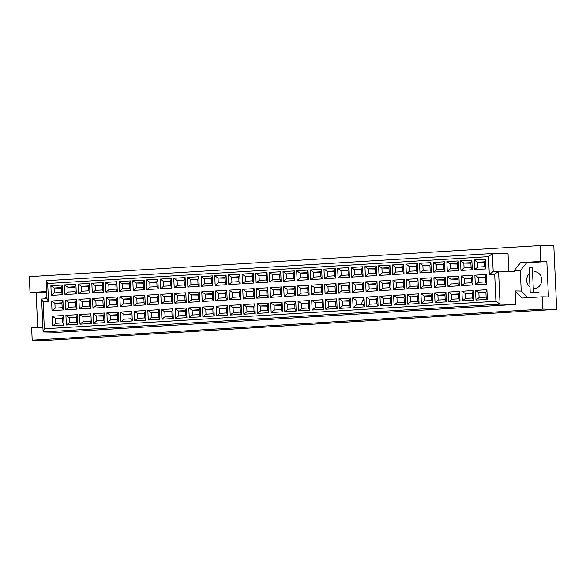 <?xml version="1.0" encoding="UTF-8"?>
<svg xmlns="http://www.w3.org/2000/svg" width="586" height="586" viewBox="0 0 586 586"><rect width="100%" height="100%" fill="white"/><g stroke="black" fill="none" stroke-linecap="round" stroke-linejoin="round"><path stroke-width="0.88" d="M529.37 273.618A8.402 7.537 -88.9 0 0 529.986 287.03M42.903 327.215L31.629 327.904L32.186 340.188L45.986 340.444L556.7 309.335L553.814 245.812L540.014 245.556L29.3 276.665L30.018 292.546L36.127 292.656L37.709 327.53M540.014 245.556L540.732 261.437L546.841 261.554L548.445 296.912L542.336 296.794L542.892 309.078L556.7 309.335M540.732 261.437L520.573 262.667L514.193 270.571L514.23 271.465L498.569 271.179L500.063 304.141L43.115 331.969L58.776 332.262L515.731 304.427L515.116 290.942L522.177 298.025L542.336 296.794M32.186 340.188L542.892 309.078M46.668 291.535L30.018 292.546M44.338 328.783L495.917 301.285L494.694 274.314L489.317 274.644L488.497 256.661L47.671 283.514L48.492 301.49L43.115 301.819L44.338 328.783L43.115 331.969L41.621 299.014L46.997 298.684L46.177 280.709L492.379 253.526L508.04 253.819L508.838 271.369M515.731 304.427L500.063 304.141L495.917 301.285M546.841 261.554L526.675 262.777L520.295 270.681L521.225 291.052L515.116 290.942M520.295 270.681L514.193 270.571M488.497 256.661L492.379 253.526L493.192 271.508L498.569 271.179L494.694 274.314M46.69 292.011L36.127 292.656M521.225 291.052L527.832 297.681M526.675 262.777L520.573 262.667M534.578 288.437A8.402 7.537 -88.9 0 0 541.735 279.888A8.402 7.537 -88.9 0 0 534.351 271.648M61.266 288.166L54.198 288.041L54.417 292.89L61.457 292.465L61.237 287.609L54.198 288.041L50.872 285.756L62.219 285.06L62.658 294.707L61.457 292.465M61.237 287.609L62.219 285.06M487.34 299.373L475.993 300.061L475.554 290.414L486.9 289.718L487.34 299.373L486.138 297.124L485.919 292.268L478.879 292.7L479.099 297.549L486.138 297.124M486.644 284.151L475.305 284.84L474.865 275.193L486.212 274.497L486.644 284.151L485.45 281.903L485.23 277.046L478.183 277.478L478.41 282.327L485.45 281.903M485.955 268.93L474.609 269.619L474.177 259.972L485.516 259.276L485.955 268.93L484.761 266.681L484.534 261.825L477.495 262.257L477.715 267.106L484.761 266.681M473.686 300.2L462.339 300.889L461.9 291.242L473.246 290.553L473.686 300.2L472.484 297.952L472.265 293.103L465.225 293.527L465.445 298.384L472.484 297.952M472.99 284.979L461.651 285.668L461.211 276.021L472.55 275.332L472.99 284.979L471.796 282.73L471.576 277.881L464.53 278.306L464.749 283.163L471.796 282.73M472.301 269.758L460.955 270.446L460.523 260.799L471.862 260.111L472.301 269.758L471.1 267.509L470.88 262.66L463.841 263.085L464.061 267.941L471.1 267.509M460.025 301.036L448.686 301.724L448.246 292.077L459.592 291.389L460.025 301.036L458.831 298.787L458.611 293.93L451.572 294.362L451.791 299.219L458.831 298.787M459.336 285.814L447.997 286.503L447.558 276.856L458.897 276.167L459.336 285.814L458.142 283.565L457.922 278.709L450.876 279.141L451.095 283.998L458.142 283.565M458.648 270.593L447.301 271.281L446.862 261.634L458.208 260.938L458.648 270.593L457.446 268.344L457.227 263.488L450.187 263.92L450.407 268.776L457.446 268.344M446.371 301.863L435.032 302.559L434.592 292.905L445.939 292.216L446.371 301.863L445.177 299.622L444.957 294.765L437.91 295.19L438.13 300.047L445.177 299.622M445.682 286.642L434.336 287.338L433.904 277.683L445.243 276.995L445.682 286.642L444.488 284.4L444.261 279.544L437.222 279.969L437.442 284.825L444.488 284.4M444.994 271.421L433.647 272.116L433.208 262.462L444.554 261.774L444.994 271.421L443.792 269.179L443.573 264.323L436.533 264.747L436.753 269.604L443.792 269.179M432.717 302.698L421.378 303.387L420.938 293.74L432.278 293.051L432.717 302.698L431.523 300.45L431.303 295.593L424.257 296.025L424.476 300.882L431.523 300.45M432.029 287.477L420.682 288.166L420.243 278.518L431.589 277.83L432.029 287.477L430.827 285.228L430.607 280.372L423.568 280.804L423.788 285.66L430.827 285.228M431.333 272.256L419.994 272.944L419.554 263.297L430.9 262.609L431.333 272.256L430.139 270.007L429.919 265.15L422.88 265.583L423.099 270.439L430.139 270.007M419.063 303.526L407.724 304.222L407.285 294.568L418.624 293.879L419.063 303.526L417.869 301.285L417.65 296.428L410.603 296.86L410.823 301.709L417.869 301.285M418.375 288.305L407.028 289.001L406.589 279.346L417.935 278.658L418.375 288.305L417.173 286.063L416.954 281.207L409.914 281.632L410.134 286.488L417.173 286.063M417.679 273.083L406.34 273.779L405.9 264.125L417.247 263.436L417.679 273.083L416.485 270.842L416.265 265.985L409.218 266.41L409.438 271.267L416.485 270.842M405.409 304.361L394.063 305.05L393.631 295.403L404.97 294.714L405.409 304.361L404.208 302.112L403.988 297.256L396.949 297.688L397.169 302.544L404.208 302.112M404.721 289.14L393.374 289.828L392.935 280.181L404.281 279.493L404.721 289.14L403.52 286.891L403.3 282.034L396.261 282.467L396.48 287.323L403.52 286.891M404.025 273.918L392.686 274.607L392.246 264.96L403.586 264.271L404.025 273.918L402.831 271.67L402.611 266.813L395.565 267.245L395.784 272.102L402.831 271.67M391.756 305.189L380.409 305.885L379.97 296.238L391.316 295.542L391.756 305.189L390.554 302.947L390.335 298.091L383.295 298.523L383.515 303.372L390.554 302.947M391.06 289.967L379.721 290.663L379.281 281.016L390.628 280.32L391.06 289.967L389.866 287.726L389.646 282.87L382.599 283.302L382.826 288.151L389.866 287.726M390.371 274.746L379.032 275.442L378.593 265.795L389.932 265.099L390.371 274.746L389.177 272.505L388.958 267.648L381.911 268.08L382.131 272.93L389.177 272.505M378.102 306.024L366.755 306.712L366.316 297.065L377.662 296.377L378.102 306.024L376.901 303.775L376.681 298.926L369.641 299.351L369.861 304.207L376.901 303.775M377.406 290.803L366.067 291.491L365.627 281.844L376.974 281.155L377.406 290.803L376.212 288.554L375.992 283.705L368.946 284.129L369.165 288.986L376.212 288.554M376.717 275.581L365.371 276.27L364.939 266.623L376.278 265.934L376.717 275.581L375.523 273.332L375.296 268.483L368.257 268.908L368.477 273.765L375.523 273.332M364.448 306.859L353.102 307.547L352.662 297.9L364.009 297.205L364.448 306.859L363.247 304.61L356.207 305.035L355.988 300.186L352.662 297.9M363.752 291.63L352.413 292.326L351.974 282.679L363.313 281.983L363.752 291.63L362.558 289.389L362.338 284.532L355.292 284.964L355.512 289.814L362.558 289.389M363.064 276.409L351.717 277.105L351.278 267.458L362.624 266.762L363.064 276.409L361.862 274.167L361.643 269.311L354.603 269.743L354.823 274.592L361.862 274.167M350.787 307.687L339.448 308.375L339.008 298.728L350.355 298.04L350.787 307.687L349.593 305.438L349.373 300.589L342.327 301.014L342.554 305.87L349.593 305.438M350.098 292.465L338.752 293.154L338.32 283.507L349.659 282.818L350.098 292.465L348.904 290.216L348.685 285.367L341.638 285.792L341.858 290.649L348.904 290.216M349.41 277.244L338.063 277.932L337.624 268.285L348.97 267.597L349.41 277.244L348.209 274.995L347.989 270.146L340.949 270.571L341.169 275.427L348.209 274.995M337.133 308.522L325.794 309.21L325.355 299.563L336.694 298.867L337.133 308.522L335.939 306.273L335.719 301.416L328.673 301.849L328.893 306.698L335.939 306.273M336.445 293.3L325.098 293.989L324.666 284.342L336.005 283.646L336.445 293.3L335.243 291.052L335.024 286.195L327.984 286.627L328.204 291.476L335.243 291.052M335.756 278.079L324.41 278.768L323.97 269.12L335.317 268.425L335.756 278.079L334.555 275.83L334.335 270.974L327.296 271.406L327.515 276.255L334.555 275.83M323.479 309.349L312.14 310.038L311.701 300.391L323.04 299.702L323.479 309.349L322.285 307.101L322.066 302.251L315.019 302.676L315.239 307.533L322.285 307.101M322.791 294.128L311.444 294.817L311.005 285.17L322.351 284.481L322.791 294.128L321.589 291.879L321.37 287.03L314.33 287.455L314.55 292.311L321.589 291.879M322.095 278.907L310.756 279.595L310.316 269.948L321.663 269.26L322.095 278.907L320.901 276.658L320.681 271.809L313.635 272.234L313.862 277.09L320.901 276.658M309.826 310.184L298.479 310.873L298.047 301.226L309.386 300.53L309.826 310.184L308.632 307.936L308.404 303.079L301.365 303.511L301.585 308.368L308.632 307.936M309.137 294.963L297.791 295.652L297.351 286.005L308.697 285.309L309.137 294.963L307.936 292.714L307.716 287.858L300.677 288.29L300.896 293.139L307.936 292.714M308.441 279.742L297.102 280.43L296.663 270.783L308.002 270.087L308.441 279.742L307.247 277.493L307.027 272.637L299.981 273.069L300.2 277.918L307.247 277.493M296.172 311.012L284.825 311.708L284.393 302.054L295.732 301.365L296.172 311.012L294.97 308.771L294.751 303.914L287.711 304.339L287.931 309.196L294.97 308.771M295.483 295.791L284.137 296.487L283.697 286.832L295.044 286.144L295.483 295.791L294.282 293.542L294.062 288.693L287.023 289.118L287.243 293.974L294.282 293.542M294.787 280.569L283.448 281.258L283.009 271.611L294.348 270.922L294.787 280.569L293.593 278.321L293.374 273.472L286.327 273.896L286.547 278.753L293.593 278.321M282.518 311.847L271.171 312.536L270.732 302.889L282.078 302.2L282.518 311.847L281.317 309.598L281.097 304.742L274.058 305.174L274.277 310.031L281.317 309.598M281.822 296.626L270.483 297.314L270.043 287.667L281.39 286.979L281.822 296.626L280.628 294.377L280.408 289.521L273.362 289.953L273.589 294.809L280.628 294.377M281.134 281.405L269.787 282.093L269.355 272.446L280.694 271.757L281.134 281.405L279.94 279.156L279.712 274.299L272.673 274.731L272.893 279.588L279.94 279.156M268.864 312.675L257.518 313.371L257.078 303.716L268.425 303.028L268.864 312.675L267.663 310.434L267.443 305.577L260.404 306.002L260.624 310.858L267.663 310.434M268.168 297.454L256.829 298.149L256.39 288.495L267.729 287.807L268.168 297.454L266.974 295.212L266.755 290.356L259.708 290.781L259.928 295.637L266.974 295.212M267.48 282.232L256.133 282.928L255.701 273.274L267.04 272.585L267.48 282.232L266.278 279.991L266.059 275.134L259.019 275.559L259.239 280.416L266.278 279.991M255.203 313.51L243.864 314.199L243.424 304.552L254.771 303.863L255.203 313.51L254.009 311.261L253.789 306.405L246.75 306.837L246.97 311.693L254.009 311.261M254.514 298.289L243.175 298.977L242.736 289.33L254.075 288.642L254.514 298.289L253.32 296.04L253.101 291.183L246.054 291.616L246.274 296.472L253.32 296.04M253.826 283.067L242.479 283.756L242.04 274.109L253.386 273.42L253.826 283.067L252.625 280.819L252.405 275.962L245.366 276.394L245.585 281.251L252.625 280.819M241.549 314.338L230.21 315.034L229.771 305.387L241.117 304.691L241.549 314.338L240.355 312.096L240.135 307.24L233.089 307.672L233.309 312.521L240.355 312.096M240.861 299.116L229.514 299.812L229.082 290.165L240.421 289.469L240.861 299.116L239.667 296.875L239.44 292.018L232.4 292.451L232.62 297.3L239.667 296.875M240.172 283.895L228.826 284.591L228.386 274.937L239.733 274.248L240.172 283.895L238.971 281.654L238.751 276.797L231.712 277.229L231.931 282.078L238.971 281.654M227.895 315.173L216.556 315.861L216.117 306.214L227.456 305.526L227.895 315.173L226.701 312.924L226.482 308.075L219.435 308.5L219.655 313.356L226.701 312.924M227.207 299.951L215.86 300.64L215.421 290.993L226.767 290.304L227.207 299.951L226.006 297.703L225.786 292.853L218.746 293.278L218.966 298.135L226.006 297.703M226.511 284.73L215.172 285.419L214.732 275.772L226.079 275.083L226.511 284.73L225.317 282.481L225.097 277.625L218.058 278.057L218.278 282.913L225.317 282.481M214.242 316L202.903 316.696L202.463 307.049L213.802 306.353L214.242 316L213.048 313.759L212.828 308.903L205.781 309.335L206.001 314.184L213.048 313.759M213.553 300.779L202.207 301.475L201.767 291.828L213.114 291.132L213.553 300.779L212.352 298.538L212.132 293.681L205.093 294.113L205.312 298.963L212.352 298.538M212.857 285.558L201.518 286.254L201.079 276.607L212.425 275.911L212.857 285.558L211.663 283.316L211.443 278.46L204.397 278.892L204.617 283.741L211.663 283.316M200.588 316.836L189.241 317.524L188.809 307.877L200.148 307.189L200.588 316.836L199.387 314.587L199.167 309.738L192.127 310.162L192.347 315.019L199.387 314.587M199.899 301.614L188.553 302.303L188.113 292.656L199.46 291.967L199.899 301.614L198.698 299.365L198.478 294.516L191.439 294.941L191.659 299.798L198.698 299.365M199.203 286.393L187.864 287.081L187.425 277.434L198.764 276.746L199.203 286.393L198.009 284.144L197.79 279.295L190.743 279.72L190.963 284.576L198.009 284.144M186.934 317.671L175.588 318.359L175.148 308.712L186.495 308.016L186.934 317.671L185.733 315.422L185.513 310.565L178.474 310.998L178.693 315.847L185.733 315.422M186.238 302.449L174.899 303.138L174.46 293.491L185.806 292.795L186.238 302.449L185.044 300.2L184.824 295.344L177.778 295.776L178.005 300.625L185.044 300.2M185.55 287.221L174.21 287.916L173.771 278.269L185.11 277.574L185.55 287.221L184.356 284.979L184.136 280.123L177.089 280.555L177.309 285.404L184.356 284.979M173.28 318.498L161.934 319.187L161.494 309.54L172.841 308.851L173.28 318.498L172.079 316.25L171.859 311.4L164.82 311.825L165.04 316.682L172.079 316.25M172.584 303.277L161.245 303.966L160.806 294.319L172.145 293.63L172.584 303.277L171.39 301.028L171.171 296.179L164.124 296.604L164.344 301.46L171.39 301.028M171.896 288.056L160.549 288.744L160.117 279.097L171.456 278.409L171.896 288.056L170.694 285.807L170.475 280.958L163.435 281.383L163.655 286.239L170.694 285.807M159.626 319.333L148.28 320.022L147.84 310.375L159.187 309.679L159.626 319.333L158.425 317.085L158.205 312.228L151.166 312.66L151.386 317.509L158.425 317.085M158.931 304.112L147.591 304.801L147.152 295.154L158.491 294.458L158.931 304.112L157.737 301.863L157.517 297.007L150.47 297.439L150.69 302.288L157.737 301.863M158.242 288.891L146.896 289.579L146.456 279.932L157.802 279.236L158.242 288.891L157.041 286.642L156.821 281.785L149.782 282.218L150.001 287.067L157.041 286.642M145.965 320.161L134.626 320.85L134.187 311.203L145.533 310.514L145.965 320.161L144.771 317.912L144.552 313.063L137.505 313.488L137.732 318.345L144.771 317.912M145.277 304.94L133.93 305.628L133.498 295.981L144.837 295.293L145.277 304.94L144.083 302.691L143.856 297.842L136.816 298.267L137.036 303.123L144.083 302.691M144.588 289.718L133.242 290.407L132.802 280.76L144.149 280.071L144.588 289.718L143.387 287.47L143.167 282.62L136.128 283.045L136.348 287.902L143.387 287.47M132.311 320.996L120.972 321.685L120.533 312.038L131.872 311.349L132.311 320.996L131.118 318.747L130.898 313.891L123.851 314.323L124.071 319.18L131.118 318.747M131.623 305.775L120.276 306.463L119.844 296.816L131.183 296.128L131.623 305.775L130.422 303.526L130.202 298.67L123.163 299.102L123.382 303.958L130.422 303.526M130.934 290.553L119.588 291.242L119.148 281.595L130.495 280.899L130.934 290.553L129.733 288.305L129.513 283.448L122.474 283.88L122.694 288.737L129.733 288.305M118.658 321.824L107.319 322.52L106.879 312.865L118.218 312.177L118.658 321.824L117.464 319.582L117.244 314.726L110.197 315.151L110.417 320.007L117.464 319.582M117.969 306.603L106.623 307.298L106.183 297.644L117.53 296.955L117.969 306.603L116.768 304.361L116.548 299.505L109.509 299.929L109.729 304.786L116.768 304.361M117.273 291.381L105.934 292.077L105.495 282.423L116.841 281.734L117.273 291.381L116.079 289.14L115.86 284.283L108.813 284.708L109.04 289.565L116.079 289.14M105.004 322.659L93.657 323.347L93.225 313.7L104.564 313.012L105.004 322.659L103.81 320.41L103.583 315.554L96.544 315.986L96.763 320.842L103.81 320.41M104.315 307.438L92.969 308.126L92.529 298.479L103.876 297.791L104.315 307.438L103.114 305.189L102.894 300.332L95.855 300.765L96.075 305.621L103.114 305.189M103.619 292.216L92.28 292.905L91.841 283.258L103.18 282.569L103.619 292.216L102.425 289.967L102.206 285.111L95.159 285.543L95.379 290.4L102.425 289.967M91.35 323.487L80.004 324.183L79.564 314.528L90.911 313.84L91.35 323.487L90.149 321.245L89.929 316.389L82.89 316.821L83.109 321.67L90.149 321.245M90.654 308.265L79.315 308.961L78.876 299.307L90.222 298.618L90.654 308.265L89.46 306.024L89.24 301.167L82.201 301.592L82.421 306.449L89.46 306.024M89.966 293.044L78.627 293.74L78.187 284.085L89.526 283.397L89.966 293.044L88.772 290.803L88.552 285.946L81.505 286.371L81.725 291.227L88.772 290.803M77.696 324.322L66.35 325.01L65.91 315.363L77.257 314.675L77.696 324.322L76.495 322.073L76.275 317.216L69.236 317.649L69.456 322.505L76.495 322.073M77 309.1L65.661 309.789L65.222 300.142L76.568 299.453L77 309.1L75.806 306.852L75.587 301.995L68.54 302.427L68.76 307.284L75.806 306.852M76.312 293.879L64.965 294.568L64.533 284.921L75.872 284.232L76.312 293.879L75.118 291.63L74.891 286.774L67.851 287.206L68.071 292.062L75.118 291.63M64.042 325.149L52.696 325.845L52.257 316.198L63.603 315.502L64.042 325.149L62.841 322.908L62.621 318.052L55.582 318.484L55.802 323.333L62.841 322.908M63.347 309.928L52.008 310.624L51.568 300.977L62.907 300.281L63.347 309.928L62.153 307.687L61.933 302.83L54.886 303.262L55.106 308.111L62.153 307.687M62.658 294.707L51.312 295.403L50.872 285.756M51.312 295.403L54.417 292.89M61.955 303.387L54.886 303.262L51.568 300.977M62.651 318.608L55.582 318.484L52.257 316.198M74.92 287.338L67.851 287.206L64.533 284.921M75.609 302.559L68.54 302.427L65.222 300.142M76.305 317.78L69.236 317.649L65.91 315.363M88.574 286.503L81.505 286.371L78.187 284.085M89.262 301.724L82.201 301.592L78.876 299.307M89.958 316.945L82.89 316.821L79.564 314.528M102.228 285.675L95.159 285.543L91.841 283.258M102.924 300.896L95.855 300.765L92.529 298.479M103.612 316.118L96.544 315.986L93.225 313.7M115.882 284.84L108.813 284.708L105.495 282.423M116.577 300.061L109.509 299.929L106.183 297.644M117.266 315.283L110.197 315.151L106.879 312.865M129.535 284.012L122.474 283.88L119.148 281.595M130.231 299.234L123.163 299.102L119.844 296.816M130.92 314.455L123.851 314.323L120.533 312.038M143.196 283.177L136.128 283.045L132.802 280.76M143.885 298.399L136.816 298.267L133.498 295.981M144.574 313.62L137.505 313.488L134.187 311.203M156.85 282.342L149.782 282.218L146.456 279.932M157.539 297.571L150.47 297.439L147.152 295.154M158.227 312.792L151.166 312.66L147.84 310.375M170.504 281.514L163.435 281.383L160.117 279.097M171.193 296.736L164.124 296.604L160.806 294.319M171.888 311.957L164.82 311.825L161.494 309.54M184.158 280.679L177.089 280.555L173.771 278.269M184.846 295.901L177.778 295.776L174.46 293.491M185.542 311.122L178.474 310.998L175.148 308.712M197.812 279.852L190.743 279.72L187.425 277.434M198.5 295.073L191.439 294.941L188.113 292.656M199.196 310.294L192.127 310.162L188.809 307.877M211.465 279.017L204.397 278.892L201.079 276.607M212.161 294.238L205.093 294.113L201.767 291.828M212.85 309.459L205.781 309.335L202.463 307.049M225.119 278.189L218.058 278.057L214.732 275.772M225.815 293.41L218.746 293.278L215.421 290.993M226.504 308.632L219.435 308.5L216.117 306.214M238.78 277.354L231.712 277.229L228.386 274.937M239.469 292.575L232.4 292.451L229.082 290.165M240.157 307.796L233.089 307.672L229.771 305.387M252.434 276.526L245.366 276.394L242.04 274.109M253.123 291.747L246.054 291.616L242.736 289.33M253.811 306.969L246.75 306.837L243.424 304.552M266.088 275.691L259.019 275.559L255.701 273.274M266.776 290.912L259.708 290.781L256.39 288.495M267.472 306.134L260.404 306.002L257.078 303.716M279.742 274.863L272.673 274.731L269.355 272.446M280.43 290.085L273.362 289.953L270.043 287.667M281.126 305.306L274.058 305.174L270.732 302.889M293.396 274.028L286.327 273.896L283.009 271.611M294.084 289.25L287.023 289.118L283.697 286.832M294.78 304.471L287.711 304.339L284.393 302.054M307.049 273.201L299.981 273.069L296.663 270.783M307.745 288.422L300.677 288.29L297.351 286.005M308.434 303.643L301.365 303.511L298.047 301.226M320.703 272.365L313.635 272.234L310.316 269.948M321.399 287.587L314.33 287.455L311.005 285.17M322.088 302.808L315.019 302.676L311.701 300.391M334.357 271.53L327.296 271.406L323.97 269.12M335.053 286.752L327.984 286.627L324.666 284.342M335.741 301.973L328.673 301.849L325.355 299.563M348.018 270.703L340.949 270.571L337.624 268.285M348.707 285.924L341.638 285.792L338.32 283.507M363.899 305.833L364.397 305.804M349.395 301.145L342.327 301.014L339.008 298.728M364.389 305.709L363.833 305.702M361.672 269.868L354.603 269.743L351.278 267.458M362.36 285.089L355.292 284.964L351.974 282.679M364.148 300.332L362.815 300.31M364.367 305.189L363.547 305.174M364.346 304.632L363.247 304.61M375.326 269.04L368.257 268.908L364.939 266.623M376.014 284.261L368.946 284.129L365.627 281.844M376.71 299.483L369.641 299.351L366.316 297.065M388.979 268.205L381.911 268.08L378.593 265.795M389.668 283.426L382.599 283.302L379.281 281.016M390.364 298.648L383.295 298.523L379.97 296.238M402.633 267.377L395.565 267.245L392.246 264.96M403.329 282.599L396.261 282.467L392.935 280.181M404.018 297.82L396.949 297.688L393.631 295.403M416.287 266.542L409.218 266.41L405.9 264.125M416.983 281.763L409.914 281.632L406.589 279.346M417.672 296.985L410.603 296.86L407.285 294.568M429.941 265.714L422.88 265.583L419.554 263.297M430.637 280.936L423.568 280.804L420.243 278.518M431.325 296.157L424.257 296.025L420.938 293.74M443.602 264.879L436.533 264.747L433.208 262.462M444.291 280.101L437.222 279.969L433.904 277.683M444.979 295.322L437.91 295.19L434.592 292.905M457.256 264.052L450.187 263.92L446.862 261.634M457.944 279.273L450.876 279.141L447.558 276.856M458.633 294.494L451.572 294.362L448.246 292.077M470.91 263.217L463.841 263.085L460.523 260.799M471.598 278.438L464.53 278.306L461.211 276.021M472.294 293.659L465.225 293.527L461.9 291.242M484.563 262.382L477.495 262.257L474.177 259.972M485.252 277.61L478.183 277.478L474.865 275.193M485.948 292.832L478.879 292.7L475.554 290.414M61.933 302.83L62.907 300.281M52.008 310.624L55.106 308.111M62.621 318.052L63.603 315.502M52.696 325.845L55.802 323.333M74.891 286.774L75.872 284.232M64.965 294.568L68.071 292.062M75.587 301.995L76.568 299.453M65.661 309.789L68.76 307.284M76.275 317.216L77.257 314.675M66.35 325.01L69.456 322.505M88.552 285.946L89.526 283.397M78.627 293.74L81.725 291.227M89.24 301.167L90.222 298.618M79.315 308.961L82.421 306.449M89.929 316.389L90.911 313.84M80.004 324.183L83.109 321.67M102.206 285.111L103.18 282.569M92.28 292.905L95.379 290.4M102.894 300.332L103.876 297.791M92.969 308.126L96.075 305.621M103.583 315.554L104.564 313.012M93.657 323.347L96.763 320.842M115.86 284.283L116.841 281.734M105.934 292.077L109.04 289.565M116.548 299.505L117.53 296.955M106.623 307.298L109.729 304.786M117.244 314.726L118.218 312.177M107.319 322.52L110.417 320.007M129.513 283.448L130.495 280.899M119.588 291.242L122.694 288.737M130.202 298.67L131.183 296.128M120.276 306.463L123.382 303.958M130.898 313.891L131.872 311.349M120.972 321.685L124.071 319.18M143.167 282.62L144.149 280.071M133.242 290.407L136.348 287.902M143.856 297.842L144.837 295.293M133.93 305.628L137.036 303.123M144.552 313.063L145.533 310.514M134.626 320.85L137.732 318.345M156.821 281.785L157.802 279.236M146.896 289.579L150.001 287.067M157.517 297.007L158.491 294.458M147.591 304.801L150.69 302.288M158.205 312.228L159.187 309.679M148.28 320.022L151.386 317.509M170.475 280.958L171.456 278.409M160.549 288.744L163.655 286.239M171.171 296.179L172.145 293.63M161.245 303.966L164.344 301.46M171.859 311.4L172.841 308.851M161.934 319.187L165.04 316.682M184.136 280.123L185.11 277.574M174.21 287.916L177.309 285.404M184.824 295.344L185.806 292.795M174.899 303.138L178.005 300.625M185.513 310.565L186.495 308.016M175.588 318.359L178.693 315.847M197.79 279.295L198.764 276.746M187.864 287.081L190.963 284.576M198.478 294.516L199.46 291.967M188.553 302.303L191.659 299.798M199.167 309.738L200.148 307.189M189.241 317.524L192.347 315.019M211.443 278.46L212.425 275.911M201.518 286.254L204.617 283.741M212.132 293.681L213.114 291.132M202.207 301.475L205.312 298.963M212.828 308.903L213.802 306.353M202.903 316.696L206.001 314.184M225.097 277.625L226.079 275.083M215.172 285.419L218.278 282.913M225.786 292.853L226.767 290.304M215.86 300.64L218.966 298.135M226.482 308.075L227.456 305.526M216.556 315.861L219.655 313.356M238.751 276.797L239.733 274.248M228.826 284.591L231.931 282.078M239.44 292.018L240.421 289.469M229.514 299.812L232.62 297.3M240.135 307.24L241.117 304.691M230.21 315.034L233.309 312.521M252.405 275.962L253.386 273.42M242.479 283.756L245.585 281.251M253.101 291.183L254.075 288.642M243.175 298.977L246.274 296.472M253.789 306.405L254.771 303.863M243.864 314.199L246.97 311.693M266.059 275.134L267.04 272.585M256.133 282.928L259.239 280.416M266.755 290.356L267.729 287.807M256.829 298.149L259.928 295.637M267.443 305.577L268.425 303.028M257.518 313.371L260.624 310.858M279.712 274.299L280.694 271.757M269.787 282.093L272.893 279.588M280.408 289.521L281.39 286.979M270.483 297.314L273.589 294.809M274.058 305.174L281.097 304.742L282.078 302.2M271.171 312.536L274.277 310.031M293.374 273.472L294.348 270.922M283.448 281.258L286.547 278.753M294.062 288.693L295.044 286.144M284.137 296.487L287.243 293.974M287.711 304.339L294.751 303.914L295.732 301.365M284.825 311.708L287.931 309.196M307.027 272.637L308.002 270.087M297.102 280.43L300.2 277.918M307.716 287.858L308.697 285.309M297.791 295.652L300.896 293.139M301.365 303.511L308.404 303.079L309.386 300.53M298.479 310.873L301.585 308.368M320.681 271.809L321.663 269.26M310.756 279.595L313.862 277.09M321.37 287.03L322.351 284.481M311.444 294.817L314.55 292.311M315.019 302.676L322.066 302.251L323.04 299.702M312.14 310.038L315.239 307.533M334.335 270.974L335.317 268.425M324.41 278.768L327.515 276.255M335.024 286.195L336.005 283.646M325.098 293.989L328.204 291.476M328.673 301.849L335.719 301.416L336.694 298.867M325.794 309.21L328.893 306.698M347.989 270.146L348.97 267.597M338.063 277.932L341.169 275.427M348.685 285.367L349.659 282.818M338.752 293.154L341.858 290.649M342.327 301.014L349.373 300.589L350.355 298.04M339.448 308.375L342.554 305.87M361.643 269.311L362.624 266.762M351.717 277.105L354.823 274.592M362.338 284.532L363.313 281.983M352.413 292.326L355.512 289.814M361.108 304.742L364.009 297.205M353.102 307.547L356.207 305.035M375.296 268.483L376.278 265.934M365.371 276.27L368.477 273.765M375.992 283.705L376.974 281.155M366.067 291.491L369.165 288.986M376.681 298.926L377.662 296.377M366.755 306.712L369.861 304.207M388.958 267.648L389.932 265.099M379.032 275.442L382.131 272.93M389.646 282.87L390.628 280.32M379.721 290.663L382.826 288.151M390.335 298.091L391.316 295.542M380.409 305.885L383.515 303.372M402.611 266.813L403.586 264.271M392.686 274.607L395.784 272.102M403.3 282.034L404.281 279.493M393.374 289.828L396.48 287.323M403.988 297.256L404.97 294.714M394.063 305.05L397.169 302.544M416.265 265.985L417.247 263.436M406.34 273.779L409.438 271.267M416.954 281.207L417.935 278.658M407.028 289.001L410.134 286.488M417.65 296.428L418.624 293.879M407.724 304.222L410.823 301.709M429.919 265.15L430.9 262.609M419.994 272.944L423.099 270.439M430.607 280.372L431.589 277.83M420.682 288.166L423.788 285.66M431.303 295.593L432.278 293.051M421.378 303.387L424.476 300.882M443.573 264.323L444.554 261.774M433.647 272.116L436.753 269.604M444.261 279.544L445.243 276.995M434.336 287.338L437.442 284.825M444.957 294.765L445.939 292.216M435.032 302.559L438.13 300.047M457.227 263.488L458.208 260.938M447.301 271.281L450.407 268.776M457.922 278.709L458.897 276.167M447.997 286.503L451.095 283.998M458.611 293.93L459.592 291.389M448.686 301.724L451.791 299.219M470.88 262.66L471.862 260.111M460.955 270.446L464.061 267.941M471.576 277.881L472.55 275.332M461.651 285.668L464.749 283.163M472.265 293.103L473.246 290.553M462.339 300.889L465.445 298.384M484.534 261.825L485.516 259.276M474.609 269.619L477.715 267.106M485.23 277.046L486.212 274.497M475.305 284.84L478.41 282.327M485.919 292.268L486.9 289.718M475.993 300.061L479.099 297.549M46.177 280.709L47.671 283.514M48.492 301.49L46.997 298.684M43.115 301.819L41.621 299.014M493.192 271.508L489.317 274.644M46.931 297.3L45.283 297.395L45.349 298.787M532.344 267.729L529.114 267.927L530.22 292.26L533.443 292.062L532.344 267.729M535.824 292.363L530.22 292.26M539.047 292.165L533.443 292.062M541.435 277.669A3.15 1.392 86.5 0 0 541.493 282.122"/></g></svg>
